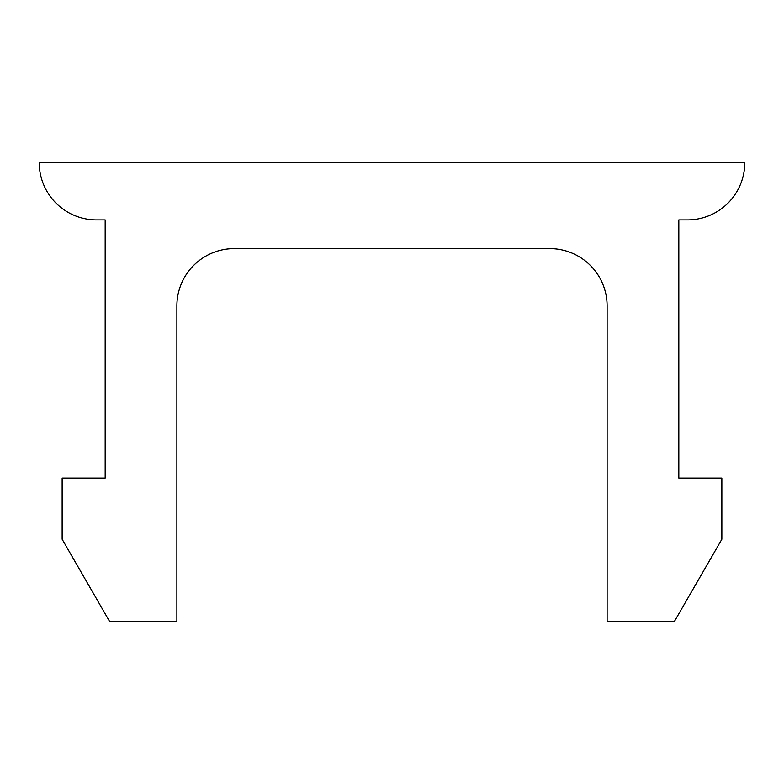 <?xml version="1.0" encoding="UTF-8"?>
<svg xmlns="http://www.w3.org/2000/svg" width="784" height="784" viewBox="0 0 784 784"><rect width="100%" height="100%" fill="white"/><g stroke="black" fill="none" stroke-linecap="round" stroke-linejoin="round"><path stroke-width="0.59" stroke-dasharray="3.92 2.94" d="M678.826 219.902L687.431 219.902A57.369 57.369 0 0 0 744.8 162.533L39.2 162.533A57.369 57.369 0 0 0 96.569 219.902L105.174 219.902L105.174 478.044L62.142 478.044L62.142 539.255L109.603 621.467L176.88 621.467L176.88 305.956A57.369 57.369 0 0 1 234.24 248.587L549.76 248.587A57.369 57.369 0 0 1 607.12 305.956L607.12 621.467L674.397 621.467L721.858 539.255L721.858 478.044L678.826 478.044L678.826 219.902"/><path stroke-width="1.18" d="M678.826 219.902L687.431 219.902A57.369 57.369 0 0 0 744.8 162.533L39.2 162.533A57.369 57.369 0 0 0 96.569 219.902L105.174 219.902L105.174 478.044L62.142 478.044L62.142 539.255L109.603 621.467L176.88 621.467L176.88 305.956A57.369 57.369 0 0 1 234.24 248.587L549.76 248.587A57.369 57.369 0 0 1 607.12 305.956L607.12 621.467L674.397 621.467L721.858 539.255L721.858 478.044L678.826 478.044L678.826 219.902"/></g></svg>
